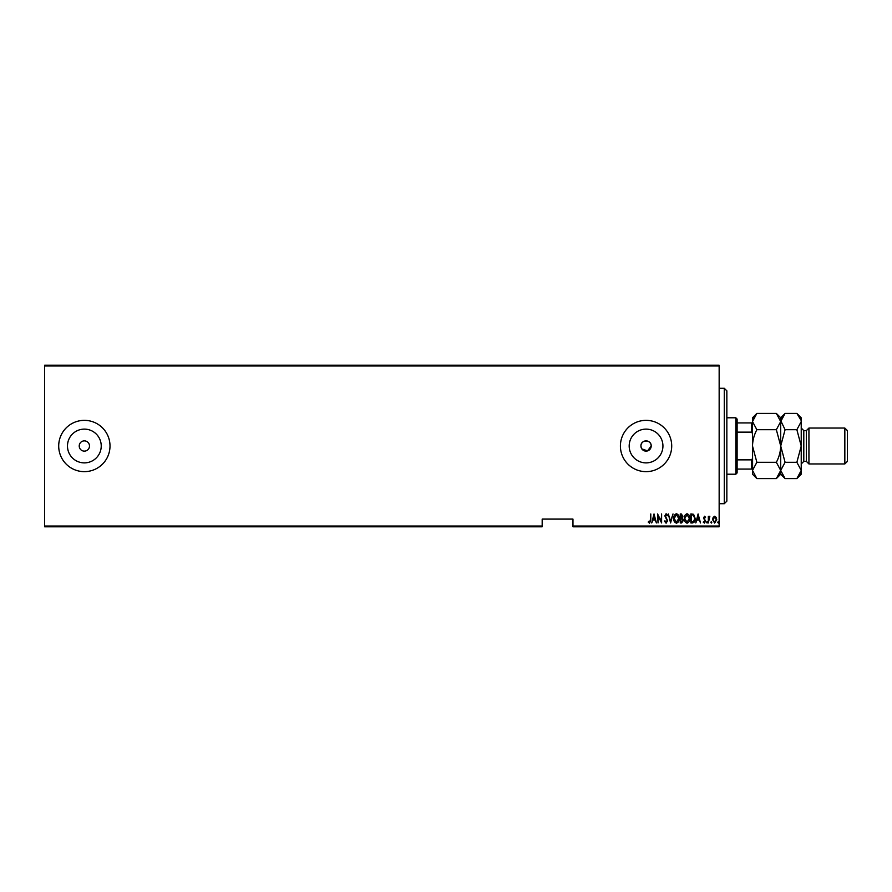 <?xml version="1.0" encoding="UTF-8"?>
<svg xmlns="http://www.w3.org/2000/svg" width="892" height="892" viewBox="0 0 892 892"><rect width="100%" height="100%" fill="white"/><g stroke="black" fill="none" stroke-linecap="round" stroke-linejoin="round"><path stroke-width="1.34" d="M89.49 446A5.129 5.129 0 0 0 84.35 440.871A5.129 5.129 0 0 0 79.221 446A5.129 5.129 0 0 0 84.35 451.129A5.129 5.129 0 0 0 89.49 446M641.794 448.854L647.547 450.906L651.193 446A5.129 5.129 0 0 0 646.053 440.871A5.129 5.129 0 0 0 640.924 446L641.326 447.962M651.193 446C651.506 439.388 640.623 439.366 640.924 446A5.129 5.129 0 0 0 646.053 451.129A5.129 5.129 0 0 0 651.193 446M662.934 446A16.881 16.881 0 0 0 646.053 429.119A16.881 16.881 0 0 0 629.183 446A16.881 16.881 0 0 0 646.053 462.881A16.881 16.881 0 0 0 662.934 446M101.231 446A16.881 16.881 0 0 0 84.35 429.119A16.881 16.881 0 0 0 67.48 446A16.881 16.881 0 0 0 84.35 462.881A16.881 16.881 0 0 0 101.231 446M110.006 446A25.645 25.645 0 0 0 84.35 420.355A25.645 25.645 0 0 0 58.705 446A25.645 25.645 0 0 0 84.35 471.645A25.645 25.645 0 0 0 110.006 446M671.709 446A25.645 25.645 0 0 0 646.053 420.355A25.645 25.645 0 0 0 620.408 446A25.645 25.645 0 0 0 646.053 471.645A25.645 25.645 0 0 0 671.709 446M719.153 526.024L719.153 526.793L572.965 526.793L572.965 526.024L719.153 526.024L719.153 365.976L44.6 365.976L44.6 365.207L719.153 365.207L719.153 365.976M44.6 526.024L542.18 526.024L542.18 526.793L44.6 526.793L44.6 365.976M713.143 517.36L714.67 516.267L716.187 517.349L716.744 519.679L714.67 523.058L712.596 519.679L713.143 517.36M708.337 522.946L708.337 516.39L708.794 517.349L709.842 516.267L708.337 522.946M704.535 516.267L705.572 517.204L705.249 517.761L704.524 517.081L703.966 517.962L705.572 521.162L704.412 523.058L703.275 522.177L703.587 521.564L704.401 522.255L705.115 521.196L703.509 517.996L704.535 516.267M692.493 522.946L690.843 522.946L690.843 513.97L693.608 514.294L695.214 518.575C695.437 520.928 694.534 522.389 692.493 522.946M680.262 522.946L680.262 513.97L681.265 513.97L682.904 516.189L682.313 518.107L683.361 520.393L681.678 522.946L680.262 522.946M670.594 522.946L668.286 513.97L670.65 521.218L673.003 513.97L670.594 522.946M658.04 522.946L657.582 513.97L661.15 521.039L661.608 513.97L661.608 522.946L658.04 515.888L658.04 522.946M650.335 519.936L650.792 513.97L650.792 520.036L649.554 523.18L648.261 522.143L648.54 521.452L649.588 522.255L650.335 519.936M572.965 526.024L572.965 519.099L542.18 519.099L542.18 526.024M654.014 513.97L656.434 522.946L655.196 520.069L652.955 520.069L651.717 522.946L654.014 513.97M666.09 523.18L664.484 521.218L664.941 520.761L666.101 522.255L667.138 520.738L664.83 515.832L666.101 513.736L667.484 515.253L667.049 515.81L666.045 514.662L665.298 515.799L667.595 520.75L666.09 523.18M673.694 518.497C673.538 516.145 674.452 514.561 676.426 513.736C678.444 514.506 679.381 516.078 679.225 518.453C679.381 520.805 678.455 522.389 676.471 523.18C674.475 522.4 673.549 520.85 673.694 518.497M684.287 518.497C684.131 516.145 685.034 514.561 687.018 513.736C689.037 514.506 689.973 516.078 689.806 518.453C689.962 520.805 689.048 522.389 687.052 523.18C685.067 522.4 684.142 520.85 684.287 518.497M698.09 513.97L700.51 522.946L699.272 520.069L697.031 520.069L695.793 522.946L698.09 513.97M706.609 522.311L707.077 521.564L707.534 522.311L707.077 523.058L706.609 522.311M710.868 522.311L711.337 521.564L711.794 522.311L711.337 523.058L710.868 522.311M717.781 522.311L718.238 521.564L718.696 522.311L718.238 523.058L717.781 522.311M654.962 519.144L654.07 515.699L653.189 519.144L654.962 519.144M678.756 518.453L676.448 514.662L674.162 518.497L676.448 522.255L678.756 518.453M681.343 514.885L680.719 514.885L680.719 517.761L682.447 516.212L681.343 514.885M681.02 518.687L680.719 522.021L681.399 522.021L682.904 520.393L681.99 518.798L681.02 518.687M689.349 518.453L687.041 514.662L684.744 518.497L687.041 522.255L689.349 518.453M691.3 514.885L691.3 522.021L693.463 521.798L694.757 518.564L693.34 515.141L691.3 514.885M699.038 519.144L698.157 515.699L697.265 519.144L699.038 519.144M716.276 519.69L714.67 517.081L713.054 519.69L714.67 522.255L716.276 519.69M724.282 388.288L726.846 390.852L726.846 501.148L724.282 503.712L724.282 388.288L719.153 388.288M735.833 417.791L737.115 419.073L737.115 472.927L735.833 474.209L735.833 417.791L726.846 417.791M737.115 422.92L752.502 422.92M737.115 459.871L751.733 459.871L752.502 458.31M752.502 433.69L751.733 432.129L751.733 422.92M737.115 432.129L751.733 432.129M752.502 469.08L751.733 469.08L751.733 459.871M737.115 469.08L751.733 469.08M844.836 428.048L847.4 430.613L847.4 461.387L844.836 463.952L844.836 428.048L808.933 428.048L806.357 430.613L806.357 461.387L803.792 461.387L801.228 463.952M808.933 428.048L808.933 463.952L844.836 463.952M753.707 417.4L752.592 420.444M776.352 413.42L780.712 421.57L780.712 417.791L776.352 413.42L756.862 413.42L752.502 421.57L756.862 429.71L776.352 429.71L780.712 446C780.545 451.742 779.084 457.172 776.352 462.29L756.862 462.29L752.502 446C752.67 440.258 754.13 434.828 756.862 429.71M776.352 429.71L780.712 421.57L780.712 446L785.083 429.71L780.623 420.444M776.352 462.29L780.712 470.43L776.352 478.58L756.862 478.58L752.502 470.43L756.862 462.29M779.508 474.6L780.623 471.556M756.862 413.42L752.502 417.791L752.592 471.556M801.139 420.444L796.868 413.42L801.228 417.791L801.228 470.43L796.868 478.58L785.083 478.58L780.712 470.43L785.083 462.29L780.712 446L780.712 474.209L776.352 478.58M752.502 470.43L752.502 474.209L756.862 478.58M781.916 417.4L780.801 420.444M780.712 421.57L785.083 413.42L796.868 413.42M780.712 470.43L780.801 471.556M801.228 421.57L796.868 429.71L801.228 446L796.868 462.29L801.228 470.43L801.228 474.209L796.868 478.58M800.024 474.6L801.139 471.556M796.868 462.29L785.083 462.29M796.868 429.71L785.083 429.71M806.357 430.613L803.792 430.613L803.792 461.387M724.282 503.712L719.153 503.712M735.833 474.209L726.846 474.209M780.712 417.791L785.083 413.42M780.712 474.209L785.083 478.58M803.792 430.613L801.228 428.048M806.357 461.387L808.933 463.952"/></g></svg>
